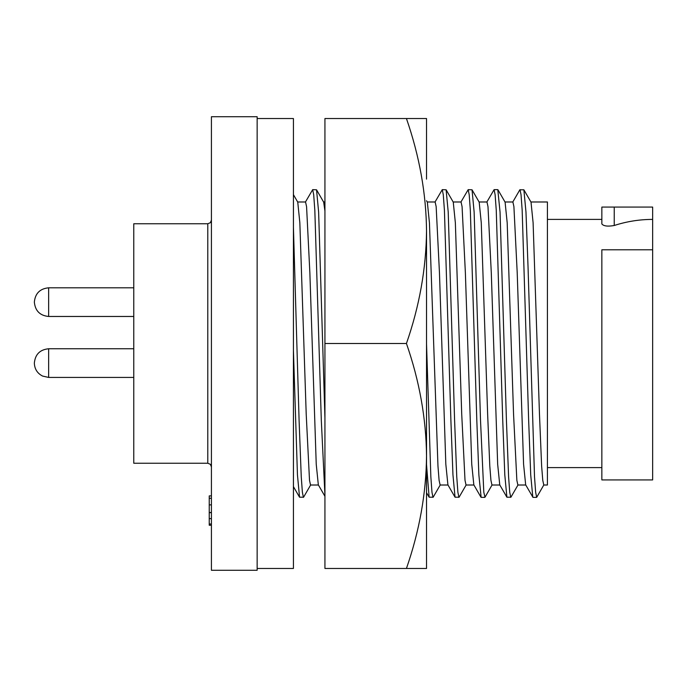 <?xml version="1.0" encoding="UTF-8"?>
<svg xmlns="http://www.w3.org/2000/svg" width="687" height="687" viewBox="0 0 687 687"><rect width="100%" height="100%" fill="white"/><g stroke="black" fill="none" stroke-linecap="round" stroke-linejoin="round"><path stroke-width="1.03" d="M257.144 118.533L293.426 118.533L293.426 568.467L257.144 568.467M426.533 485.846L426.533 455.988C426.155 493.498 419.465 530.991 406.438 568.467L426.533 568.467L426.533 231.012C426.189 193.665 419.491 156.172 406.438 118.533L426.533 118.533L426.533 179.127M426.533 455.988C426.146 418.409 419.448 380.916 406.438 343.5C419.405 306.308 426.103 268.815 426.533 231.012M406.438 343.5L324.934 343.5L324.934 568.467L406.438 568.467M406.438 118.533L324.934 118.533L324.934 343.5M34.35 302.134L34.35 302.134C35.2 310.859 39.966 315.625 48.648 316.467L133.767 316.467M614.238 225.499C626.724 221.454 639.528 219.419 652.65 219.402L652.65 207.07L601.855 207.07L601.855 223.953C603.624 226.135 607.755 226.65 614.238 225.499L614.238 207.07M601.855 479.93L652.65 479.93L652.65 249.793L601.855 249.793L601.855 479.93M209.243 525.246L211.424 525.246L209.243 525.246L209.243 495.894L211.424 495.894M209.243 512.502L211.424 512.502M209.243 512.657L211.424 512.657M209.243 518.616L211.424 518.616M209.243 524.018L211.424 524.018M209.243 498.29L211.424 498.29M209.243 504.876L211.424 504.876M505.005 201.987L512.888 201.987L513.91 206.641L517.208 272.748L523.58 464.249L525.675 484.859L532.975 497.345L536.676 497.345L543.795 485.013L542.773 480.359L541.631 466.052L539.475 414.252L533.103 222.751L531.017 202.141L523.872 189.792L519.853 189.792L512.717 202.141M536.676 497.345L535.645 492.287L534.512 476.735L528.028 266.573L525.976 212.068L523.872 189.792M532.811 497.208L530.716 474.932L528.655 420.427L522.172 210.265L521.038 194.713L520.016 189.655M207.792 223.756L207.792 463.244L133.767 463.244L133.767 223.756L207.792 223.756L210.342 222.717L211.424 220.132M257.144 116.721L257.144 570.279L211.424 570.279L211.424 116.721L257.144 116.721M530.922 201.987L547.419 201.987L547.419 485.013L543.795 485.013M310.713 484.859L303.577 497.208L299.549 497.208L297.454 474.932L293.426 350.473M303.414 497.345L302.383 492.287L301.25 476.735L299.094 420.427L293.426 227.191M324.934 494.949L321.31 420.427L314.826 210.265L313.693 194.713L312.671 189.655L305.372 202.141M324.934 417.868L318.631 212.068L316.535 189.792L312.671 189.655M440.298 484.859L433.162 497.208L429.135 497.208L426.533 464.635M432.999 497.345L431.977 492.287L430.843 476.735L426.533 344.015M466.215 484.859L459.079 497.208L455.052 497.208L452.956 474.932L450.895 420.427L444.42 210.265L443.278 194.713L442.256 189.655L434.957 202.141M458.916 497.345L457.894 492.287L456.761 476.735L454.596 420.427L448.216 212.068L446.121 189.792L442.265 189.655M481.14 497.345L478.873 474.932L476.812 420.427L470.337 210.265L469.204 194.713L468.173 189.655L460.874 202.141M492.132 484.859L484.996 497.208L483.811 492.287L480.514 420.427L474.133 212.068L472.038 189.792L468.182 189.655M518.058 484.859L510.913 497.208L506.894 497.208L504.799 474.932L502.738 420.427L496.254 210.265L495.121 194.713L494.099 189.655L486.791 202.141M510.759 497.345L509.728 492.287L508.595 476.735L506.431 420.427L500.05 212.068L497.792 189.655M324.934 496.289L318.33 484.859L316.235 464.249L309.863 272.748L306.574 206.658L305.552 201.987L297.66 201.987M455.052 497.208L447.915 484.859L445.829 464.249L439.457 272.748L436.159 206.658L435.137 201.987L427.254 201.987M480.969 497.208L473.832 484.859L471.746 464.249L465.374 272.748L462.076 206.658L461.054 201.987L453.171 201.987M506.894 497.208L499.75 484.859L497.663 464.249L491.291 272.748L487.993 206.658L486.971 201.987L479.088 201.987M318.416 485.013L310.533 485.013L309.511 480.342L306.213 414.252L299.841 222.751L297.754 202.141L293.426 194.661M324.934 210.926L323.671 202.141L316.535 189.792M448.01 485.013L440.127 485.013L439.096 480.342L437.963 466.035L429.435 222.751L427.34 202.141L426.533 200.75M473.927 485.013L466.044 485.013L465.013 480.342L461.724 414.252L455.352 222.751L453.257 202.141L446.121 189.792M491.952 485.013L490.93 480.342L489.797 466.035L487.641 414.252L481.269 222.751L479.174 202.141L472.038 189.792M525.761 485.013L517.878 485.013L516.856 480.342L513.558 414.252L507.186 222.751L505.091 202.141L497.955 189.792M652.65 219.402L652.65 249.793M133.767 287.801L48.648 287.801L48.648 316.467M133.767 348.764L48.648 348.764C39.966 349.606 35.2 354.372 34.35 363.054C35.2 354.372 39.966 349.606 48.648 348.764L48.648 377.429L42.56 376.064C37.33 373.342 34.59 369.022 34.35 363.131M48.648 287.801C39.966 288.652 35.2 293.418 34.35 302.1M207.792 463.244L210.342 464.283L211.424 466.868M484.833 497.345L481.132 497.345M497.8 189.655L494.099 189.655M299.549 497.208L293.426 486.619M429.135 497.208L426.533 492.699M499.844 485.013L491.961 485.013M324.934 201.987L323.577 201.987M601.855 219.402L547.419 219.402M601.855 467.598L547.419 467.598M48.648 377.429L133.767 377.429"/></g></svg>
